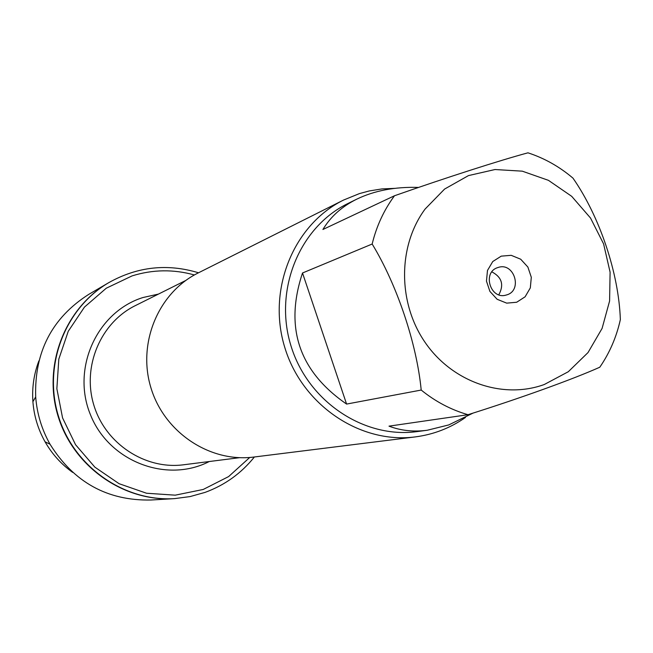 <?xml version="1.0" encoding="UTF-8"?>
<svg xmlns="http://www.w3.org/2000/svg" width="653" height="653" viewBox="0 0 653 653"><rect width="100%" height="100%" fill="white"/><g stroke="black" fill="none" stroke-linecap="round" stroke-linejoin="round"><path stroke-width="0.98" d="M198.528 272.783C167.38 263.363 137.538 266.604 109.002 282.52C65.112 307.955 42.886 365.362 58.362 415.871C73.552 466.462 123.923 501.855 174.547 498.623L190.039 496.59L205.034 492.403C224.771 485.179 241.218 473.376 254.392 456.986M174.318 498.631L174.098 498.647C123.515 501.879 73.193 466.52 58.011 415.977C42.559 365.517 64.761 308.167 108.61 282.749L108.806 282.635M425.103 209.05C397.84 245.879 397.636 302.461 424.981 342.229C452.178 382.119 502.794 399.603 544.267 384.519L568.306 371.728L588.018 352.571L602.082 328.435L609.592 301.009L610.098 272.17L603.584 243.863L590.5 218.004L571.702 196.333L548.447 180.342L522.286 171.168L494.99 169.527L468.462 175.6L444.587 189.068L425.103 209.05M394.494 195.753C383.956 210.046 376.512 226.142 372.161 244.026C396.975 284.684 416.728 343.454 421.201 390.053C435.42 401.587 451.019 409.798 467.989 414.704C520.351 398.232 573.081 379.181 599.789 367.223C609.641 352.889 616.497 337.021 620.35 319.611C618.832 273.493 599.772 216.616 572.983 178.147C559.45 166.646 544.447 158.206 527.967 152.818C499.765 160.418 446.342 177.567 394.494 195.753L322.909 229.489C330.663 216.6 341.911 206.511 356.66 199.206C374.398 190.603 395.057 186.676 418.638 187.427M467.989 414.704L389 426.148C400.836 430.67 413.578 432.041 427.217 430.262L417.177 431.584C363.827 438.971 307.514 401.171 290.83 345.364C273.705 289.687 299.523 226.966 347.992 203.475L356.66 199.206M427.217 430.262L448.766 424.923L473.131 413.055M372.161 244.026L302.519 272.987C284.316 327.553 299.009 371.255 346.588 404.076L421.201 390.053M343.454 200.104L198.088 273.003C158.344 292.65 137.212 343.209 150.925 387.792C164.295 432.482 209.948 462.789 253.903 457.043L415.275 436.906C360.048 444.162 301.98 404.942 284.708 347.216C267.004 289.63 293.491 224.754 343.454 200.104L359.379 193.614L369.272 190.945L381.907 188.929L394.698 188.366M249.74 457.467L228.623 476.576L203.238 489.456L175.241 495.17L146.533 493.235L119.091 483.702L94.856 467.148L75.552 444.709L62.574 417.928L56.86 388.715L58.811 359.126L68.255 331.275L84.466 307.09L106.259 288.218L132.077 275.901C152.753 269.46 173.527 269.15 194.39 274.97M465.499 417.438C450.382 428.025 433.641 434.514 415.275 436.906M501.226 256.147L511.209 255.323L520.71 259.225L527.877 267.053L531.305 277.28L530.318 287.891L525.11 296.797L516.686 302.249L506.704 303.139L497.145 299.286L489.913 291.426L486.461 281.133L487.481 270.464L492.754 261.543L501.226 256.147M346.588 404.076L302.519 272.987M497.815 267.583C481.808 272.236 490.509 300.258 506.32 295.001C523.143 290.895 514.254 261.6 497.986 267.526L497.815 267.583M498.819 294.781C504.198 284.814 501.879 277.174 491.872 271.877M72.703 472.413C61.3 464.283 52.085 454.08 45.065 441.803C38.062 429.331 34.013 415.961 32.903 401.693L35.686 396.918C34.299 352.081 51.946 317.921 88.62 294.454L108.61 282.749C64.761 308.167 42.559 365.517 58.011 415.977C73.193 466.52 123.515 501.879 174.098 498.647L174.547 498.623M35.686 396.918C36.992 413.741 41.776 429.511 50.036 444.228C73.789 482.281 107.435 500.875 150.974 500.018L174.098 498.647M32.903 401.693C31.915 387.588 33.907 373.989 38.878 360.889M185.762 280.464L135.318 305.628C100.529 322.745 81.984 366.578 93.836 405.113C105.394 443.738 145.154 469.874 183.591 464.781L239.512 457.688M209.27 461.524C166.605 483.563 108.978 461.467 90.481 414.81C71.193 368.463 96.995 311.865 142.925 297.539L158.475 294.079M45.065 441.803L50.036 444.228"/></g></svg>
